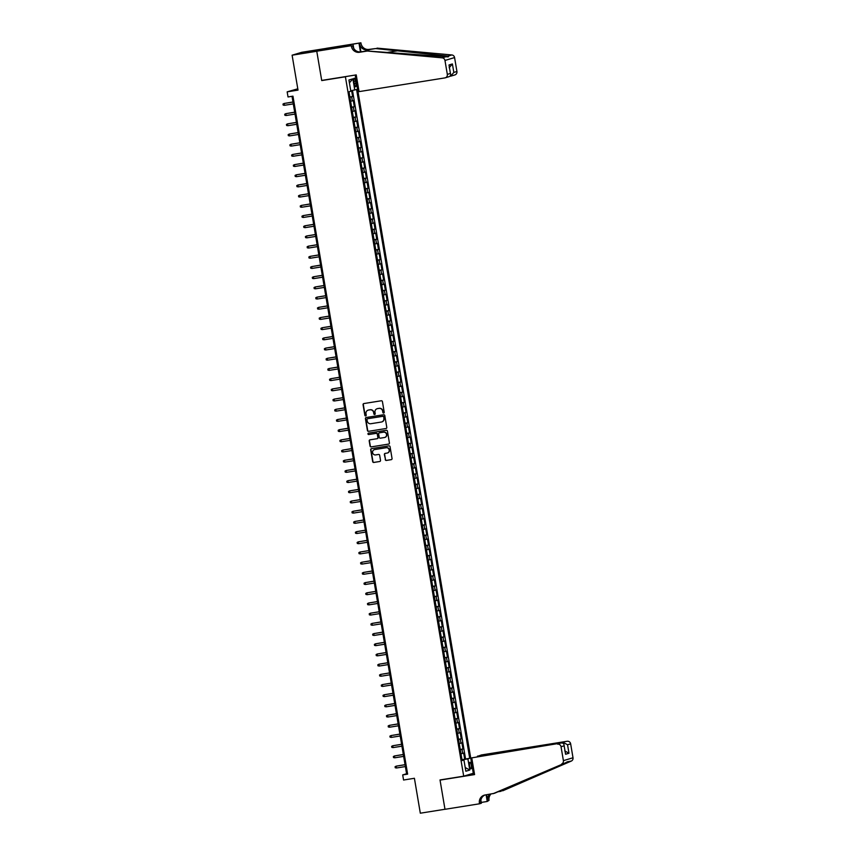 <?xml version="1.0" encoding="UTF-8"?>
<svg xmlns="http://www.w3.org/2000/svg" width="856" height="856" viewBox="0 0 856 856"><rect width="100%" height="100%" fill="white"/><g stroke="black" fill="none" stroke-linecap="round" stroke-linejoin="round"><path stroke-width="1.28" d="M383.67 413.063A0.706 0.685 -106.7 0 0 384.226 412.25L382.429 401.625A1.016 0.984 -106.7 0 0 381.295 400.769L363.864 403.561A1.016 0.984 -106.7 0 0 363.062 404.717L364.859 415.342A0.706 0.685 -106.7 0 0 365.747 415.92A0.706 0.685 -106.7 0 0 366.218 415.128L365.983 413.758A3.253 3.135 -106.7 0 1 368.54 410.056L369.995 409.821A3.253 3.135 -106.7 0 1 373.633 412.528L373.869 413.908A0.706 0.685 -106.7 0 0 374.746 414.475A0.706 0.685 -106.7 0 0 375.217 413.694L374.992 412.314A3.253 3.135 -106.7 0 1 377.55 408.622L378.994 408.387A3.253 3.135 -106.7 0 1 382.643 411.094L382.867 412.464A0.706 0.685 -106.7 0 0 383.67 413.063M471.281 765.317A3.306 0.856 80.9 0 0 469.923 762.289A3.306 0.856 80.9 0 0 469.612 765.81A3.306 0.856 80.9 0 0 470.971 768.838A3.306 0.856 80.9 0 0 471.281 765.317M385.221 459.597A1.016 0.984 -106.7 0 0 386.366 460.442L391.256 459.661A1.016 0.984 -106.7 0 0 392.048 458.506L390.058 446.704A1.016 0.984 -106.7 0 0 388.913 445.858L371.483 448.64A1.016 0.984 -106.7 0 0 370.691 449.796L372.681 461.609A1.016 0.984 -106.7 0 0 373.826 462.454L379.732 461.502A1.016 0.984 -106.7 0 0 380.524 460.346L379.668 455.296A1.016 0.984 -106.7 0 0 378.534 454.45L375.602 454.921A2.718 2.622 -106.7 0 1 374.372 449.646A2.718 2.622 -106.7 0 1 374.703 449.56L386.174 447.731A2.718 2.622 -106.7 0 1 387.415 453.006A2.718 2.622 -106.7 0 1 387.083 453.081L385.168 453.391A1.016 0.984 -106.7 0 0 384.365 454.547L385.489 459.522A1.016 0.984 -106.7 0 0 386.623 460.368L391.502 459.586M345.407 76.783L321.728 80.571L316.774 51.264L292.11 55.201L298.016 90.115L287.167 91.849L288.023 96.953L292.955 96.161L407.627 774.134L402.695 774.915L403.561 780.019L414.411 778.286L420.317 813.2L444.981 809.262L440.016 779.944L463.695 776.167L345.407 76.783L346.52 76.452M385.992 428.546A1.016 0.984 -106.7 0 0 386.784 427.39L384.793 415.577A1.016 0.984 -106.7 0 0 383.649 414.732L366.218 417.514A1.016 0.984 -106.7 0 0 365.426 418.67L367.417 430.482A1.016 0.984 -106.7 0 0 368.562 431.328L386.227 428.471L368.562 431.328M387.426 431.135L389.416 442.948A1.016 0.984 -106.7 0 1 388.624 444.104L371.194 446.885A1.016 0.984 -106.7 0 1 370.049 446.04L369.204 440.99A1.016 0.984 -106.7 0 1 369.995 439.834L377.068 438.7A1.016 0.984 -106.7 0 0 377.86 437.544L377.293 434.195A1.016 0.984 -106.7 0 0 376.159 433.35L368.797 434.527A0.706 0.685 -106.7 0 1 368.476 433.147A0.706 0.685 -106.7 0 1 368.562 433.125L386.281 430.29A1.016 0.984 -106.7 0 1 387.426 431.135M292.11 55.201L301.719 52.312L325.997 48.428M461.962 759.647L464.69 759.208L463.663 753.098L462.711 753.376L462.015 749.3L460.282 749.674M460.239 749.449L462.968 749.011L461.93 742.901L460.988 743.179L460.293 739.103L458.559 739.488M458.516 739.252L461.245 738.824L460.207 732.704L459.265 732.993L458.57 728.905L456.826 729.291M456.794 729.066L459.522 728.627L458.484 722.507L457.532 722.796L456.847 718.719L455.103 719.093M455.071 718.869L457.8 718.43L456.762 712.31L455.809 712.599L455.125 708.522L453.38 708.896M453.348 708.672L456.066 708.233L455.039 702.113L454.087 702.402L453.402 698.325L451.658 698.699M451.615 698.475L454.343 698.036L453.316 691.926L452.364 692.204L451.679 688.128L449.935 688.502M449.892 688.278L452.621 687.85L451.583 681.729L450.641 682.018L449.946 677.931L448.212 678.316M448.17 678.08L450.898 677.652L449.86 671.532L448.919 671.821L448.223 667.744L446.49 668.119M446.447 667.894L449.175 667.455L448.137 661.335L447.196 661.624L446.5 657.547L444.756 657.922M444.724 657.697L447.453 657.258L446.415 651.138L445.462 651.427L444.778 647.35L443.034 647.725M443.001 647.5L445.73 647.061L444.692 640.951L443.74 641.23L443.055 637.153L441.311 637.527M441.268 637.303L443.997 636.875L442.969 630.754L442.017 631.043L441.332 626.956L439.588 627.341M439.545 627.106L442.274 626.678L441.247 620.557L440.294 620.846L439.599 616.769L437.865 617.144M437.823 616.919L440.551 616.481L439.513 610.36L438.572 610.649L437.876 606.572L436.143 606.947M436.1 606.722L438.828 606.283L437.791 600.163L436.849 600.452L436.153 596.375L434.409 596.75M434.377 596.525L437.106 596.086L436.068 589.977L435.115 590.255L434.431 586.178L432.687 586.553M432.655 586.328L435.383 585.9L434.345 579.78L433.393 580.058L432.708 575.981L430.964 576.366M430.932 576.131L433.65 575.703L432.622 569.582L431.67 569.871L430.985 565.795L429.241 566.169M429.198 565.944L431.927 565.506L430.9 559.385L429.947 559.674L429.263 555.598L427.519 555.972M427.476 555.747L430.204 555.309L429.166 549.188L428.225 549.477L427.529 545.4L425.796 545.775M425.753 545.55L428.482 545.111L427.444 539.002L426.502 539.28L425.807 535.203L424.073 535.578M424.03 535.353L426.759 534.914L425.721 528.805L424.779 529.083L424.084 525.006L422.34 525.391M422.308 525.156L425.036 524.728L423.998 518.608L423.046 518.897L422.361 514.82L420.617 515.194M420.585 514.97L423.313 514.531L422.276 508.411L421.323 508.699L420.638 504.623L418.894 504.997M418.851 504.773L421.58 504.334L420.553 498.213L419.601 498.502L418.916 494.426L417.172 494.8M417.129 494.575L419.857 494.137L418.83 488.027L417.878 488.305L417.182 484.229L415.449 484.603M415.406 484.378L418.135 483.94L417.097 477.83L416.155 478.108L415.46 474.031L413.726 474.417M413.683 474.181L416.412 473.753L415.374 467.633L414.432 467.922L413.737 463.845L411.993 464.22M411.961 463.995L414.689 463.556L413.651 457.436L412.699 457.725L412.014 453.648L410.27 454.022M410.238 453.798L412.966 453.359L411.929 447.239L410.976 447.528L410.291 443.451L408.547 443.825M408.515 443.601L411.233 443.162L410.206 437.052L409.254 437.33L408.569 433.254L406.825 433.628M406.782 433.404L409.51 432.965L408.483 426.855L407.531 427.133L406.846 423.057L405.102 423.442M405.059 423.206L407.788 422.778L406.75 416.658L405.808 416.947L405.113 412.86L403.379 413.245M403.337 413.02L406.065 412.581L405.027 406.461L404.086 406.75L403.39 402.673L401.646 403.048M401.614 402.823L404.342 402.384L403.304 396.264L402.363 396.553L401.667 392.476L399.923 392.851M399.891 392.626L402.62 392.187L401.582 386.077L400.629 386.356L399.945 382.279L398.2 382.653M398.168 382.429L400.886 381.99L399.859 375.88L398.907 376.159L398.222 372.082L396.478 372.467M396.435 372.232L399.164 371.804L398.136 365.683L397.184 365.972L396.499 361.885L394.755 362.27M394.712 362.045L397.441 361.606L396.403 355.486L395.461 355.775L394.766 351.698L393.032 352.073M392.99 351.848L395.718 351.409L394.68 345.289L393.739 345.578L393.043 341.501L391.31 341.876M391.267 341.651L393.995 341.212L392.958 335.092L392.016 335.381L391.32 331.304L389.576 331.679M389.544 331.454L392.273 331.015L391.235 324.906L390.283 325.184L389.598 321.107L387.854 321.481M387.822 321.257L390.55 320.829L389.512 314.708L388.56 314.997L387.875 310.91L386.131 311.295M386.099 311.06L388.817 310.632L387.789 304.511L386.837 304.8L386.152 300.724L384.408 301.098M384.365 300.873L387.094 300.435L386.067 294.314L385.114 294.603L384.419 290.526L382.685 290.901M382.643 290.676L385.371 290.238L384.333 284.117L383.392 284.406L382.696 280.329L380.963 280.704M380.92 280.479L383.649 280.04L382.611 273.931L381.669 274.209L380.974 270.132L379.229 270.507M379.197 270.282L381.926 269.854L380.888 263.734L379.936 264.023L379.251 259.935L377.507 260.32M377.475 260.085L380.203 259.657L379.165 253.536L378.213 253.825L377.528 249.749L375.784 250.123M375.752 249.899L378.47 249.46L377.442 243.339L376.49 243.628L375.805 239.552L374.061 239.926M374.019 239.701L376.747 239.263L375.72 233.142L374.768 233.431L374.083 229.355L372.339 229.729M372.296 229.504L375.024 229.066L373.986 222.956L373.045 223.234L372.349 219.157L370.616 219.532M370.573 219.307L373.302 218.879L372.264 212.759L371.322 213.037L370.627 208.96L368.893 209.346M368.85 209.11L371.579 208.682L370.541 202.562L369.599 202.851L368.904 198.774L367.16 199.148M367.128 198.924L369.856 198.485L368.818 192.365L367.866 192.654L367.181 188.577L365.437 188.951M365.405 188.727L368.134 188.288L367.096 182.168L366.143 182.456L365.459 178.38L363.714 178.754M363.672 178.53L366.4 178.091L365.373 171.981L364.421 172.259L363.736 168.183L361.992 168.557M361.949 168.332L364.677 167.894L363.65 161.784L362.698 162.062L362.002 157.986L360.269 158.371M360.226 158.135L362.955 157.707L361.917 151.587L360.975 151.876L360.28 147.799L358.546 148.174M358.504 147.949L361.232 147.51L360.194 141.39L359.252 141.679L358.557 137.602L356.813 137.976M356.781 137.752L359.509 137.313L358.471 131.193L357.519 131.482L356.834 127.405L355.09 127.779M355.058 127.555L357.787 127.116L356.749 121.006L355.796 121.284L355.112 117.208L353.368 117.582M353.335 117.358L356.053 116.919L355.026 110.809L354.074 111.087L353.389 107.011L351.645 107.396M351.602 107.161L354.33 106.733L353.303 100.612L350.607 101.276M353.924 81.62L354.298 83.856A3.21 0.835 80.9 0 0 355.615 86.788A3.21 0.835 80.9 0 0 355.903 83.374L355.529 81.138A3.21 0.835 80.9 0 0 354.213 78.206A3.21 0.835 80.9 0 0 353.924 81.62M355.208 75.061L473.304 773.278L463.695 776.167M464.69 759.208L469.709 758.288L356.588 89.495L350.746 90.8M469.709 758.288L467.89 758.833L469.784 770.047L465.835 771.235L463.941 760.021L462.122 760.567L349.002 91.774L350.821 91.228L348.927 80.015L352.875 78.827L354.769 90.041M349.879 96.974L352.608 96.535L349.922 97.199M354.33 106.733L353.389 107.011M356.053 116.919L355.112 117.208M357.787 127.116L356.834 127.405M359.509 137.313L358.557 137.602M361.232 147.51L360.28 147.799M362.955 157.707L362.002 157.986M364.677 167.894L363.736 168.183M366.4 178.091L365.459 178.38M368.134 188.288L367.181 188.577M369.856 198.485L368.904 198.774M371.579 208.682L370.627 208.96M373.302 218.879L372.349 219.157M375.024 229.066L374.083 229.355M376.747 239.263L375.805 239.552M378.47 249.46L377.528 249.749M380.203 259.657L379.251 259.935M381.926 269.854L380.974 270.132M383.649 280.04L382.696 280.329M385.371 290.238L384.419 290.526M387.094 300.435L386.152 300.724M388.817 310.632L387.875 310.91M390.55 320.829L389.598 321.107M392.273 331.015L391.32 331.304M393.995 341.212L393.043 341.501M395.718 351.409L394.766 351.698M397.441 361.606L396.499 361.885M399.164 371.804L398.222 372.082M400.886 381.99L399.945 382.279M402.62 392.187L401.667 392.476M404.342 402.384L403.39 402.673M406.065 412.581L405.113 412.86M407.788 422.778L406.846 423.057M409.51 432.965L408.569 433.254M411.233 443.162L410.291 443.451M412.966 453.359L412.014 453.648M414.689 463.556L413.737 463.845M416.412 473.753L415.46 474.031M418.135 483.94L417.182 484.229M419.857 494.137L418.916 494.426M421.58 504.334L420.638 504.623M423.313 514.531L422.361 514.82M425.036 524.728L424.084 525.006M426.759 534.914L425.807 535.203M428.482 545.111L427.529 545.4M430.204 555.309L429.263 555.598M431.927 565.506L430.985 565.795M433.65 575.703L432.708 575.981M435.383 585.9L434.431 586.178M437.106 596.086L436.153 596.375M438.828 606.283L437.876 606.572M440.551 616.481L439.599 616.769M442.274 626.678L441.332 626.956M443.997 636.875L443.055 637.153M445.73 647.061L444.778 647.35M447.453 657.258L446.5 657.547M449.175 667.455L448.223 667.744M450.898 677.652L449.946 677.931M452.621 687.85L451.679 688.128M454.343 698.036L453.402 698.325M456.066 708.233L455.125 708.522M457.8 718.43L456.847 718.719M459.522 728.627L458.57 728.905M461.245 738.824L460.293 739.103M462.968 749.011L462.015 749.3M465.568 758.951L352.501 90.469M352.608 96.535L351.613 90.64M462.968 760.128L462.015 759.914M297.792 88.799L287.167 91.849M292.014 96.311L406.589 773.749L402.695 774.915M407.542 773.599L406.589 773.749M352.33 111.473L354.074 111.087M354.063 121.659L355.796 121.284M355.786 131.856L357.519 131.482M357.508 142.053L359.252 141.679M359.231 152.25L360.975 151.876M360.954 162.447L362.698 162.062M362.677 172.644L364.421 172.259M364.41 182.831L366.143 182.456M366.133 193.028L367.866 192.654M367.855 203.225L369.599 202.851M369.578 213.422L371.322 213.037M371.301 223.619L373.045 223.234M373.023 233.806L374.768 233.431M374.746 244.003L376.49 243.628M376.48 254.2L378.213 253.825M378.202 264.397L379.936 264.023M379.925 274.594L381.669 274.209M381.648 284.781L383.392 284.406M383.37 294.978L385.114 294.603M385.093 305.175L386.837 304.8M386.826 315.372L388.56 314.997M388.549 325.569L390.283 325.184M390.272 335.755L392.016 335.381M391.995 345.952L393.739 345.578M393.717 356.15L395.461 355.775M395.44 366.347L397.184 365.972M397.163 376.544L398.907 376.159M398.896 386.73L400.629 386.356M400.619 396.927L402.363 396.553M402.341 407.124L404.086 406.75M404.064 417.321L405.808 416.947M405.787 427.519L407.531 427.133M407.51 437.705L409.254 437.33M409.243 447.902L410.976 447.528M410.966 458.099L412.699 457.725M412.688 468.296L414.432 467.922M414.411 478.493L416.155 478.108M416.134 488.68L417.878 488.305M417.856 498.877L419.601 498.502M419.59 509.074L421.323 508.699M421.312 519.271L423.046 518.897M423.035 529.468L424.779 529.083M424.758 539.665L426.502 539.28M426.481 549.852L428.225 549.477M428.203 560.049L429.947 559.674M429.926 570.246L431.67 569.871M431.659 580.443L433.393 580.058M433.382 590.64L435.115 590.255M435.105 600.826L436.849 600.452M436.828 611.024L438.572 610.649M438.55 621.221L440.294 620.846M440.273 631.418L442.017 631.043M442.006 641.615L443.74 641.23M443.729 651.801L445.462 651.427M445.452 661.998L447.196 661.624M447.174 672.195L448.919 671.821M448.897 682.393L450.641 682.018M450.62 692.59L452.364 692.204M452.343 702.776L454.087 702.402M454.076 712.973L455.809 712.599M455.799 723.17L457.532 722.796M457.521 733.367L459.265 732.993M459.244 743.564L460.988 743.179M463.941 760.021L462.069 760.224M460.967 753.751L462.711 753.376M462.903 759.775L467.89 758.833M349.409 82.872L352.875 78.827M469.784 770.047L465.204 767.522M321.728 80.571L322.84 80.239M383.884 412.988A0.706 0.685 -106.7 0 1 383.135 412.389L382.9 411.019A3.253 3.135 -106.7 0 0 379.262 408.312L378.994 408.387M377.282 408.676A3.253 3.135 -106.7 0 1 377.806 408.537L379.262 408.312M368.273 410.11A3.253 3.135 -106.7 0 1 368.797 409.981L370.252 409.746A3.253 3.135 -106.7 0 1 373.89 412.453L374.125 413.833A0.706 0.685 -106.7 0 0 374.875 414.432M363.875 403.561A1.016 0.984 -106.7 0 0 363.319 404.631L365.116 415.267A0.706 0.685 -106.7 0 0 365.865 415.866M366.229 417.514A1.016 0.984 -106.7 0 0 365.683 418.595L367.684 430.408A1.016 0.984 -106.7 0 0 368.818 431.253M383.616 416.893A0.706 0.685 -106.7 0 0 382.825 416.305L367.524 418.745A0.706 0.685 -106.7 0 0 366.967 419.558L367.213 421.013A3.253 3.135 -106.7 0 0 370.851 423.72L381.305 422.04A3.253 3.135 -106.7 0 0 383.863 418.349L383.884 416.819A0.706 0.685 -106.7 0 0 383.081 416.23L382.825 416.305M367.62 418.723A0.706 0.685 -106.7 0 1 367.78 418.67L383.081 416.23M381.83 421.912A3.253 3.135 -106.7 0 0 384.13 418.274L383.863 418.349M383.884 416.819L384.13 418.274M388.87 444.029L371.194 446.885M370.006 439.834A1.016 0.984 -106.7 0 0 369.46 440.915L370.316 445.965A1.016 0.984 -106.7 0 0 371.45 446.811M377.325 438.625A1.016 0.984 -106.7 0 0 378.127 437.47L377.56 434.12A1.016 0.984 -106.7 0 0 376.415 433.275L368.797 434.527M368.615 433.115A0.706 0.685 -106.7 0 0 369.064 434.452M384.398 437.534A2.718 2.622 -106.7 0 0 386.505 434.27A2.718 2.622 -106.7 0 0 383.499 432.184L379.454 432.826A1.016 0.984 -106.7 0 0 378.652 433.981L379.219 437.33A1.016 0.984 -106.7 0 0 380.353 438.176L384.398 437.534M384.858 437.416A2.718 2.622 -106.7 0 0 386.762 434.195A2.718 2.622 -106.7 0 0 383.755 432.098L383.499 432.184M379.711 432.751L379.454 432.826A1.016 0.984 -106.7 0 1 379.711 432.751L383.755 432.098M385.179 453.391A1.016 0.984 -106.7 0 0 384.633 454.472L385.489 459.522M387.543 452.963A2.718 2.622 -106.7 0 0 389.448 449.742A2.718 2.622 -106.7 0 0 386.43 447.656L386.174 447.731M374.5 449.603A2.718 2.622 -106.7 0 1 374.96 449.486L386.43 447.656M371.493 448.64A1.016 0.984 -106.7 0 0 370.948 449.721L372.949 461.523A1.016 0.984 -106.7 0 0 374.083 462.368L379.732 461.502M349.665 95.69L349.098 92.341M292.977 101.992L284.096 103.48L284.406 105.309L293.298 103.897M284.406 105.309L283.165 105.074L282.994 104.058L284.096 103.48L292.987 102.057M449.849 76.302L450.502 75.531M367.385 51.028L446.019 56.71C448.437 57.02 449.111 56.817 448.03 56.1L375.581 48.557L367.684 49.819A7.244 6.987 73.3 0 1 359.574 43.784L360.9 42.8L326.371 48.321L316.763 51.21L321.706 80.421L356.224 74.9L359.06 91.624L444.885 77.907A3.103 2.996 -106.7 0 0 447.324 74.376L444.97 60.455A3.103 2.996 -106.7 0 0 442.22 57.844L367.385 51.028L359.499 52.28A7.244 6.987 73.3 0 1 351.388 46.256L351.292 45.689L316.763 51.21M375.581 48.557L369.107 49.391A7.244 6.987 73.3 0 1 360.997 43.356M359.574 43.784L360.932 51.852L368.808 50.6M447.324 74.376L450.427 73.445L448.993 64.981L452.396 63.954L453.83 72.418L456.933 71.487L454.579 57.566L444.97 60.455M448.159 56.849L448.03 56.1L451.829 54.955L377.004 48.129M351.292 45.689L331.497 48.589M333.669 48.246L333.54 47.497L328.533 49.006L331.486 48.535M333.54 47.497L360.9 42.8M353.175 45.122L353.721 48.343M360.462 51.916L359.017 43.367M451.829 54.955A3.103 2.996 73.3 0 1 454.579 57.566M456.933 71.487A3.103 2.996 73.3 0 1 454.868 74.932L450.609 76.184L453.83 72.418M359.499 52.28L360.922 51.852A7.244 6.987 73.3 0 1 352.811 45.828L351.388 46.256M336.922 46.898L337.05 47.701M336.633 47.765L336.504 47.027M448.769 76.74C450.47 76.27 451.016 75.178 450.427 73.445L448.993 64.981M452.396 63.954L449.175 67.72M471.742 757.86L561.45 742.987L471.742 757.86L474.577 774.584L440.048 780.105L444.981 809.305L479.51 803.795L481.393 803.228L480.869 800.135M477.52 756.394L481.35 754.971L567.175 741.264A3.103 2.996 73.3 0 1 570.652 743.843L573.006 757.763A3.103 2.996 73.3 0 1 571.262 761.091L502.622 790.837L567.464 762.236C568.277 761.401 567.614 761.594 565.452 762.835L494.426 793.309L485.117 794.989A7.244 6.987 -106.7 0 0 479.414 803.228L479.51 803.795M497.914 791.789L501.199 791.265M570.652 743.843L567.549 744.774L568.983 753.237L565.581 754.264L564.147 745.801L561.044 746.732L563.398 760.652L573.006 757.763M565.452 762.835L493.003 793.726M490.948 794.058A7.244 6.987 -106.7 0 0 489.033 800.339L487.235 801.473L486.122 794.828M481.265 802.425L487.235 801.473M441.161 779.763L440.048 780.105M472.191 773.61L474.352 773.268M477.477 756.137L567.175 741.264M489.771 794.25A7.244 6.987 -106.7 0 0 487.61 800.767L486.593 794.753M561.654 763.98A3.103 2.996 -106.7 0 0 563.398 760.652M561.044 746.732A3.103 2.996 -106.7 0 0 557.566 744.153M571.262 761.091L567.624 761.722M484.956 795.021A7.244 6.987 -106.7 0 0 480.837 802.8L479.414 803.228M567.549 744.774L563.291 742.43L563.505 743.65M568.983 753.237L564.725 750.894M565.581 754.264L564.147 745.801C564.115 743.843 563.216 742.912 561.45 742.987M351.388 105.887L350.821 102.527M294.699 112.189L285.829 113.666L286.139 115.507L295.02 114.083M286.139 115.507L284.887 115.271L284.716 114.255L285.829 113.666L294.71 112.254M353.111 116.074L352.544 112.725M296.422 122.387L287.552 123.863L287.862 125.704L296.743 124.281M287.862 125.704L286.61 125.468L286.439 124.452L287.552 123.863L296.433 122.451M354.833 126.271L354.266 122.922M298.145 132.573L289.275 134.06L289.585 135.901L298.466 134.478M289.585 135.901L288.333 135.665L288.162 134.638L289.275 134.06L298.156 132.637M356.567 136.468L356 133.119M299.868 142.77L290.997 144.257L291.308 146.087L300.189 144.675M291.308 146.087L290.066 145.862L289.884 144.835L290.997 144.257L299.878 142.834M358.29 146.665L357.722 143.316M301.59 152.967L292.72 154.454L293.03 156.284L301.911 154.872M293.03 156.284L291.789 156.049L291.618 155.032L292.72 154.454L301.601 153.031M360.012 156.862L359.445 153.502M303.324 163.164L294.443 164.652L294.753 166.481L303.645 165.058M294.753 166.481L293.512 166.246L293.341 165.229L294.443 164.652L303.334 163.229M361.735 167.059L361.168 163.699M305.046 173.361L296.176 174.838L296.486 176.678L305.367 175.255M296.486 176.678L295.234 176.443L295.063 175.427L296.176 174.838L305.057 173.426M363.458 177.246L362.89 173.896M306.769 183.548L297.899 185.035L298.209 186.876L307.09 185.452M298.209 186.876L296.957 186.64L296.786 185.613L297.899 185.035L306.78 183.612M365.18 187.443L364.613 184.094M308.492 193.745L299.621 195.232L299.932 197.062L308.813 195.65M299.932 197.062L298.68 196.837L298.509 195.81L299.621 195.232L308.502 193.809M366.914 197.64L366.347 194.291M310.214 203.942L301.344 205.429L301.654 207.259L310.535 205.847M301.654 207.259L300.403 207.024L300.231 206.007L301.344 205.429L310.225 204.006M368.636 207.837L368.069 204.477M311.937 214.139L303.067 215.626L303.377 217.456L312.258 216.033M303.377 217.456L302.136 217.221L301.954 216.204L303.067 215.626L311.948 214.203M370.359 218.034L369.792 214.674M313.671 224.336L304.79 225.813L305.1 227.653L313.992 226.23M305.1 227.653L303.859 227.418L303.687 226.401L304.79 225.813L313.681 224.4M372.082 228.22L371.515 224.871M315.393 234.523L306.512 236.01L306.833 237.85L315.714 236.427M306.833 237.85L305.581 237.615L305.41 236.588L306.512 236.01L315.404 234.587M373.805 238.417L373.237 235.068M317.116 244.72L308.246 246.207L308.556 248.037L317.437 246.624M308.556 248.037L307.304 247.812L307.133 246.785L308.246 246.207L317.127 244.784M375.527 248.615L374.96 245.265M318.839 254.917L309.968 256.404L310.279 258.234L319.16 256.821M310.279 258.234L309.027 257.998L308.856 256.982L309.968 256.404L318.849 254.981M377.25 258.812L376.683 255.452M320.561 265.114L311.691 266.601L312.001 268.431L320.882 267.008M312.001 268.431L310.749 268.196L310.578 267.179L311.691 266.601L320.572 265.178M378.983 269.009L378.416 265.649M322.284 275.311L313.414 276.788L313.724 278.628L322.605 277.205M313.724 278.628L312.483 278.393L312.301 277.376L313.414 276.788L322.295 275.375M380.706 279.195L380.139 275.846M324.007 285.508L315.136 286.985L315.447 288.825L324.338 287.402M315.447 288.825L314.205 288.59L314.034 287.573L315.136 286.985L324.017 285.572M382.429 289.392L381.862 286.043M325.74 295.695L316.859 297.182L317.169 299.012L326.061 297.599M317.169 299.012L315.928 298.787L315.757 297.76L316.859 297.182L325.751 295.759M384.151 299.589L383.584 296.24M327.463 305.892L318.593 307.379L318.903 309.209L327.784 307.796M318.903 309.209L317.651 308.973L317.48 307.957L318.593 307.379L327.474 305.956M385.874 309.786L385.307 306.427M329.185 316.089L320.315 317.576L320.625 319.406L329.507 317.983M320.625 319.406L319.374 319.17L319.202 318.154L320.315 317.576L329.196 316.153M387.597 319.984L387.03 316.624M330.908 326.286L322.038 327.762L322.348 329.603L331.229 328.18M322.348 329.603L321.096 329.367L320.925 328.351L322.038 327.762L330.919 326.35M389.33 330.17L388.763 326.821M332.631 336.483L323.761 337.96L324.071 339.8L332.952 338.377M324.071 339.8L322.819 339.565L322.648 338.548L323.761 337.96L332.642 336.547M391.053 340.367L390.486 337.018M334.354 346.669L325.483 348.157L325.794 349.997L334.675 348.574M325.794 349.997L324.552 349.762L324.381 348.734L325.483 348.157L334.364 346.734M392.776 350.564L392.209 347.215M336.087 356.866L327.206 358.354L327.516 360.183L336.408 358.771M327.516 360.183L326.275 359.948L326.104 358.932L327.206 358.354L336.098 356.931M394.498 360.761L393.931 357.401M337.81 367.064L328.939 368.551L329.25 370.38L338.131 368.957M329.25 370.38L327.998 370.145L327.827 369.129L328.939 368.551L337.82 367.128M396.221 370.958L395.654 367.599M339.532 377.261L330.662 378.737L330.972 380.578L339.853 379.155M330.972 380.578L329.721 380.342L329.549 379.326L330.662 378.737L339.543 377.325M397.944 381.145L397.377 377.796M341.255 387.458L332.385 388.934L332.695 390.775L341.576 389.352M332.695 390.775L331.443 390.539L331.272 389.523L332.385 388.934L341.266 387.522M399.677 391.342L399.11 387.993M342.978 397.644L334.108 399.131L334.418 400.972L343.299 399.549M334.418 400.972L333.166 400.736L332.995 399.709L334.108 399.131L342.989 397.708M401.4 401.539L400.833 398.19M344.7 407.841L335.83 409.329L336.14 411.158L345.022 409.746M336.14 411.158L334.899 410.923L334.717 409.906L335.83 409.329L344.711 407.905M403.123 411.736L402.555 408.387M346.423 418.038L337.553 419.526L337.863 421.355L346.755 419.932M337.863 421.355L336.622 421.12L336.451 420.103L337.553 419.526L346.445 418.103M404.845 421.933L404.278 418.573M348.157 428.235L339.276 429.712L339.586 431.552L348.478 430.129M339.586 431.552L338.345 431.317L338.174 430.3L339.276 429.712L348.167 428.3M406.568 432.12L406.001 428.77M349.879 438.433L341.009 439.909L341.319 441.75L350.2 440.326M341.319 441.75L340.067 441.514L339.896 440.498L341.009 439.909L349.89 438.497M408.291 442.317L407.724 438.968M351.602 448.619L342.732 450.106L343.042 451.947L351.923 450.524M343.042 451.947L341.79 451.711L341.619 450.684L342.732 450.106L351.613 448.683M410.013 452.514L409.446 449.165M353.325 458.816L344.454 460.303L344.765 462.133L353.646 460.721M344.765 462.133L343.513 461.898L343.342 460.881L344.454 460.303L353.335 458.88M411.747 462.711L411.18 459.362M355.047 469.013L346.177 470.5L346.487 472.33L355.368 470.918M346.487 472.33L345.236 472.095L345.064 471.078L346.177 470.5L355.058 469.077M413.469 472.908L412.902 469.548M356.77 479.21L347.9 480.687L348.21 482.527L357.091 481.104M348.21 482.527L346.969 482.292L346.798 481.275L347.9 480.687L356.781 479.274M415.192 483.094L414.625 479.745M358.504 489.407L349.623 490.884L349.933 492.724L358.825 491.301M349.933 492.724L348.692 492.489L348.52 491.472L349.623 490.884L358.514 489.471M416.915 493.291L416.348 489.942M360.226 499.594L351.356 501.081L351.666 502.921L360.547 501.498M351.666 502.921L350.414 502.686L350.243 501.659L351.356 501.081L360.237 499.658M418.638 503.489L418.07 500.139M361.949 509.791L353.079 511.278L353.389 513.108L362.27 511.695M353.389 513.108L352.137 512.883L351.966 511.856L353.079 511.278L361.96 509.855M420.36 513.686L419.793 510.337M363.672 519.988L354.801 521.475L355.112 523.305L363.993 521.893M355.112 523.305L353.86 523.07L353.689 522.053L354.801 521.475L363.682 520.052M422.094 523.883L421.526 520.523M365.394 530.185L356.524 531.672L356.834 533.502L365.715 532.079M356.834 533.502L355.582 533.267L355.411 532.25L356.524 531.672L365.405 530.249M423.816 534.08L423.249 530.72M367.117 540.382L358.247 541.859L358.557 543.699L367.438 542.276M358.557 543.699L357.316 543.464L357.134 542.447L358.247 541.859L367.128 540.446M425.539 544.266L424.972 540.917M368.85 550.568L359.969 552.056L360.28 553.896L369.171 552.473M360.28 553.896L359.039 553.661L358.867 552.634L359.969 552.056L368.861 550.633M427.262 554.463L426.695 551.114M370.573 560.766L361.692 562.253L362.002 564.083L370.894 562.67M362.002 564.083L360.761 563.858L360.59 562.831L361.692 562.253L370.584 560.83M428.984 564.66L428.417 561.311M372.296 570.963L363.425 572.45L363.736 574.28L372.617 572.867M363.736 574.28L362.484 574.044L362.313 573.028L363.425 572.45L372.307 571.027M430.707 574.858L430.14 571.498M374.019 581.16L365.148 582.647L365.459 584.477L374.34 583.054M365.459 584.477L364.207 584.241L364.035 583.225L365.148 582.647L374.029 581.224M432.43 585.055L431.863 581.695M375.741 591.357L366.871 592.833L367.181 594.674L376.062 593.251M367.181 594.674L365.929 594.438L365.758 593.422L366.871 592.833L375.752 591.421M434.163 595.241L433.596 591.892M377.464 601.543L368.594 603.031L368.904 604.871L377.785 603.448M368.904 604.871L367.652 604.636L367.481 603.608L368.594 603.031L377.475 601.608M435.886 605.438L435.319 602.089M379.187 611.74L370.316 613.228L370.627 615.057L379.508 613.645M370.627 615.057L369.385 614.833L369.214 613.806L370.316 613.228L379.197 611.805M437.609 615.635L437.041 612.286M380.92 621.938L372.039 623.425L372.349 625.255L381.241 623.842M372.349 625.255L371.108 625.019L370.937 624.003L372.039 623.425L380.931 622.002M439.331 625.832L438.764 622.473M382.643 632.135L373.772 633.622L374.083 635.452L382.964 634.029M374.083 635.452L372.831 635.216L372.66 634.2L373.772 633.622L382.653 632.199M441.054 636.029L440.487 632.67M384.365 642.332L375.495 643.808L375.805 645.649L384.686 644.226M375.805 645.649L374.554 645.413L374.382 644.397L375.495 643.808L384.376 642.396M442.777 646.216L442.21 642.867M386.088 652.529L377.218 654.005L377.528 655.846L386.409 654.423M377.528 655.846L376.276 655.61L376.105 654.594L377.218 654.005L386.099 652.593M444.51 656.413L443.943 653.064M387.811 662.715L378.94 664.202L379.251 666.032L388.132 664.62M379.251 666.032L377.999 665.808L377.828 664.78L378.94 664.202L387.822 662.779M446.233 666.61L445.666 663.261M389.534 672.912L380.663 674.4L380.974 676.229L389.855 674.817M380.974 676.229L379.732 675.994L379.55 674.977L380.663 674.4L389.544 672.977M447.956 676.807L447.388 673.447M391.267 683.109L382.386 684.597L382.696 686.426L391.588 685.003M382.696 686.426L381.455 686.191L381.284 685.175L382.386 684.597L391.278 683.174M449.678 687.004L449.111 683.644M392.99 693.307L384.109 694.783L384.419 696.624L393.311 695.2M384.419 696.624L383.178 696.388L383.007 695.372L384.109 694.783L393 693.371M451.401 697.191L450.834 693.842M394.712 703.504L385.842 704.98L386.152 706.821L395.033 705.398M386.152 706.821L384.9 706.585L384.729 705.569L385.842 704.98L394.723 703.568M453.124 707.388L452.557 704.039M396.435 713.69L387.565 715.177L387.875 717.018L396.756 715.595M387.875 717.018L386.623 716.782L386.452 715.755L387.565 715.177L396.446 713.754M454.846 717.585L454.279 714.236M398.158 723.887L389.287 725.374L389.598 727.204L398.479 725.792M389.598 727.204L388.346 726.969L388.175 725.952L389.287 725.374L398.168 723.951M456.58 727.782L456.013 724.422M399.88 734.084L391.01 735.572L391.32 737.401L400.201 735.978M391.32 737.401L390.079 737.166L389.897 736.149L391.01 735.572L399.891 734.148M458.302 737.979L457.735 734.619M401.603 744.281L392.733 745.758L393.043 747.598L401.924 746.175M393.043 747.598L391.802 747.363L391.631 746.346L392.733 745.758L401.614 744.346M460.025 748.165L459.458 744.816M403.337 754.478L394.455 755.955L394.766 757.795L403.658 756.372M394.766 757.795L393.525 757.56L393.353 756.543L394.455 755.955L403.347 754.543M461.748 758.363L461.181 755.013M405.059 764.665L396.189 766.152L396.499 767.993L405.38 766.569M396.499 767.993L395.247 767.757L395.076 766.73L396.189 766.152L405.07 764.729M352.351 100.901L351.666 96.824M353.881 81.395L355.529 81.138M354.256 83.642L355.903 83.374M367.684 49.819L369.107 49.391M442.22 57.844L446.019 56.71M398.522 50.654L387.95 52.344M487.61 800.767L489.033 800.339M522.246 782.149L518.971 782.673M445.259 77.821L449.133 76.655"/></g></svg>
